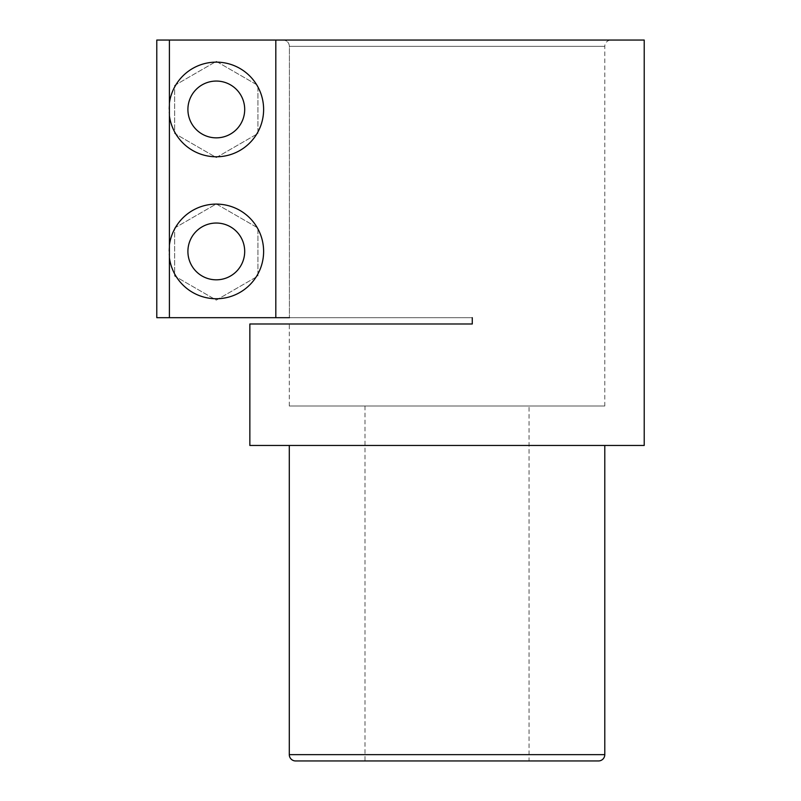 <?xml version="1.0" encoding="UTF-8"?>
<svg xmlns="http://www.w3.org/2000/svg" width="801" height="801" viewBox="0 0 801 801"><rect width="100%" height="100%" fill="white"/><g stroke="black" fill="none" stroke-linecap="round" stroke-linejoin="round"><path stroke-width="0.6" stroke-dasharray="4 3" d="M216.3 62.138A47.319 47.319 0 0 0 168.971 109.457A47.319 47.319 0 0 0 216.3 156.786A47.319 47.319 0 0 0 263.619 109.457A47.319 47.319 0 0 0 216.3 62.138M216.3 204.105A47.319 47.319 0 0 0 168.971 251.434A47.319 47.319 0 0 0 216.3 298.753A47.319 47.319 0 0 0 263.619 251.434A47.319 47.319 0 0 0 216.3 204.105M604.785 406.017L289.291 406.017L604.785 406.017L604.785 46.358A6.308 6.308 0 0 1 611.093 40.05L283.103 40.05L611.093 40.05M156.786 40.05L283.103 40.05C286.928 40.42 289.031 42.523 289.411 46.358L289.411 317.687L289.411 46.358C289.041 42.533 286.938 40.43 283.103 40.05L156.786 40.05L156.786 317.687L156.786 40.05L644.214 40.05M529.06 406.017L365.006 406.017L529.06 406.017L529.06 760.95L365.006 760.95L529.06 760.95M365.006 406.017L365.006 760.95M604.785 445.456L289.291 445.456L604.785 445.456M289.291 406.017L289.291 323.994L472.27 323.994L472.27 317.687L472.27 323.994L289.291 323.994M216.3 279.819A28.395 28.395 0 0 1 187.905 251.434A28.395 28.395 0 0 1 216.3 223.038A28.395 28.395 0 0 0 187.905 251.434A28.395 28.395 0 0 0 216.3 279.819A28.395 28.395 0 0 1 187.905 251.434A28.395 28.395 0 0 1 216.3 223.038A28.395 28.395 0 0 1 244.695 251.434A28.395 28.395 0 0 1 216.3 279.819A28.395 28.395 0 0 0 244.695 251.434A28.395 28.395 0 0 0 216.3 223.038A28.395 28.395 0 0 1 244.695 251.434A28.395 28.395 0 0 1 216.3 279.819M216.3 137.852A28.395 28.395 0 0 1 187.905 109.457A28.395 28.395 0 0 1 216.3 81.061A28.395 28.395 0 0 0 187.905 109.457A28.395 28.395 0 0 0 216.3 137.852A28.395 28.395 0 0 1 187.905 109.457A28.395 28.395 0 0 1 216.3 81.061A28.395 28.395 0 0 1 244.695 109.457A28.395 28.395 0 0 1 216.3 137.852A28.395 28.395 0 0 0 244.695 109.457A28.395 28.395 0 0 0 216.3 81.061A28.395 28.395 0 0 1 244.695 109.457A28.395 28.395 0 0 1 216.3 137.852M289.411 317.687L472.27 317.687L275.814 317.687L275.814 40.05M249.852 445.456L644.214 445.456M295.599 760.95L598.467 760.95M174.658 227.985L216.3 203.945L257.942 227.985L257.942 276.075L216.3 300.115L174.658 276.075L174.658 227.985L216.3 203.945L257.942 227.985L257.942 276.075L216.3 300.115L174.658 276.075L174.658 227.985M174.658 85.417L216.3 61.367L257.942 85.417L257.942 133.507L216.3 157.547L174.658 133.507L174.658 85.417L216.3 61.367L257.942 85.417L257.942 133.507L216.3 157.547L174.658 133.507L174.658 85.417M156.786 317.687L275.814 317.687M604.785 46.358L289.411 46.358L604.785 46.358M604.785 754.642L289.291 754.642M169.401 317.687L169.401 40.05"/><path stroke-width="1.2" d="M169.401 115.795A47.319 47.319 0 0 0 216.3 156.786A47.319 47.319 0 0 0 263.619 109.457A47.319 47.319 0 0 0 216.3 62.138A47.319 47.319 0 0 0 169.401 103.119L169.401 257.762A47.319 47.319 0 0 0 216.3 298.753A47.319 47.319 0 0 0 263.619 251.434A47.319 47.319 0 0 0 216.3 204.105A47.319 47.319 0 0 0 169.401 245.096M289.291 445.456L289.291 754.642A6.308 6.308 0 0 0 295.599 760.95L598.467 760.95A6.308 6.308 0 0 0 604.785 754.642L604.785 445.456M169.401 257.762L169.401 317.687L275.814 317.687L275.814 40.05L644.214 40.05L644.214 445.456L249.852 445.456L249.852 323.994L472.27 323.994L472.27 317.687L472.27 323.994L249.852 323.994M275.814 317.687L289.411 317.687M216.3 279.819A28.395 28.395 0 0 1 187.905 251.434A28.395 28.395 0 0 1 216.3 223.038A28.395 28.395 0 0 1 244.695 251.434A28.395 28.395 0 0 1 216.3 279.819M216.3 137.852A28.395 28.395 0 0 1 187.905 109.457A28.395 28.395 0 0 1 216.3 81.061A28.395 28.395 0 0 1 244.695 109.457A28.395 28.395 0 0 1 216.3 137.852M169.401 317.687L156.786 317.687L156.786 40.05L169.401 40.05L169.401 103.119M275.814 40.05L169.401 40.05M156.786 317.687L156.786 40.05M289.291 754.642L604.785 754.642"/></g></svg>
